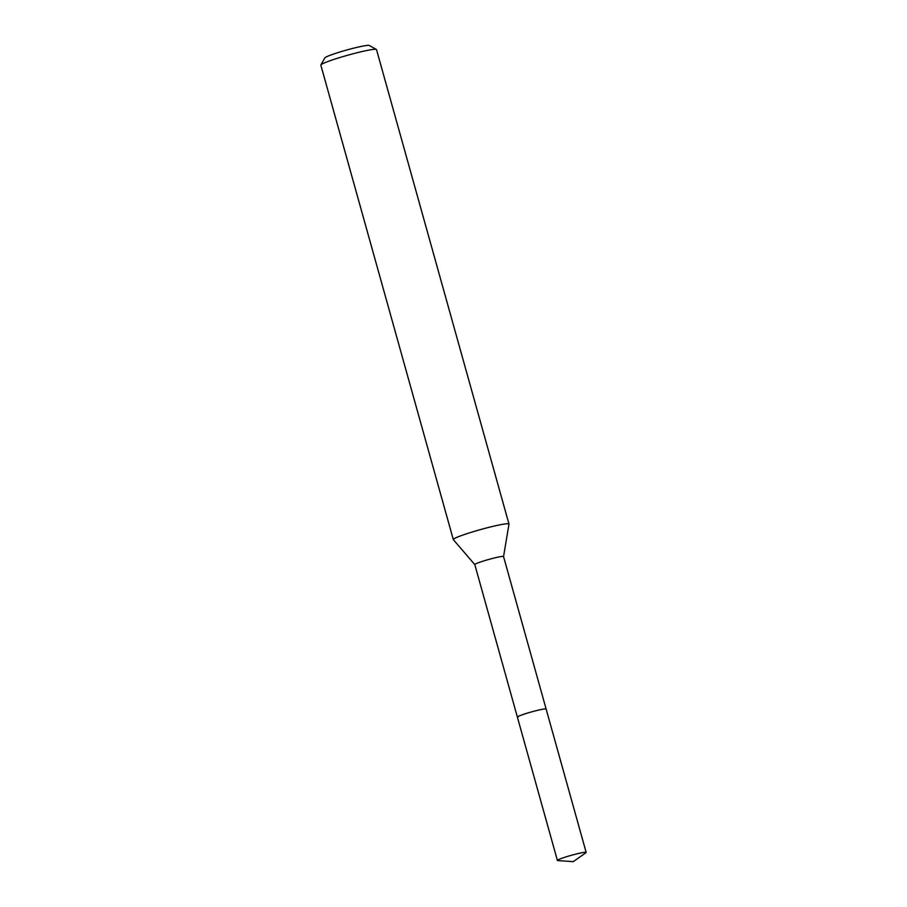 <?xml version="1.0" encoding="UTF-8"?>
<svg xmlns="http://www.w3.org/2000/svg" width="907" height="907" viewBox="0 0 907 907"><rect width="100%" height="100%" fill="white"/><g stroke="black" fill="none" stroke-linecap="round" stroke-linejoin="round"><path stroke-width="1.36" d="M557.975 860.607A14.931 1.202 -15.6 0 1 557.828 860.607A14.931 1.202 -15.6 0 1 557.397 860.448A14.931 1.202 -15.6 0 1 569.573 855.811A14.931 1.202 -15.6 0 1 585.582 852.251A14.931 1.202 -15.6 0 1 586.16 852.421A14.931 1.202 -15.6 0 1 585.877 852.773L573.235 861.65L557.828 860.607M545.561 708.9A14.931 1.202 164.4 0 0 529.541 712.471A14.931 1.202 164.4 0 0 517.375 717.097A14.931 1.202 -15.6 0 1 529.541 712.471A14.931 1.202 -15.6 0 1 545.561 708.9A14.931 1.202 -15.6 0 1 546.139 709.07A14.931 1.202 164.4 0 0 545.561 708.9M503.555 556.603A14.931 1.202 164.4 0 0 503.555 556.558A14.931 1.202 164.4 0 0 502.977 556.388A14.931 1.202 164.4 0 0 486.968 559.959A14.931 1.202 164.4 0 0 474.792 564.585A14.931 1.202 164.4 0 0 474.815 564.63L557.397 860.448M517.954 717.256A14.931 1.202 -15.6 0 1 517.375 717.097M474.792 564.608L453.353 539.665A28.899 2.313 -15.6 0 1 453.307 539.586A28.899 2.313 -15.6 0 1 476.867 530.618A28.899 2.313 -15.6 0 1 507.852 523.724A28.899 2.313 -15.6 0 1 508.974 524.042A28.899 2.313 -15.6 0 1 508.986 524.133L503.555 556.581L586.16 852.421M508.974 524.042L376.507 49.59A28.899 2.313 164.4 0 0 376.371 49.443A28.899 2.313 164.4 0 0 375.385 49.284A28.899 2.313 164.4 0 0 345.51 55.849A28.899 2.313 164.4 0 0 320.885 64.93A28.899 2.313 164.4 0 0 320.84 65.134L453.307 539.586M376.371 49.443L369.285 45.475A23.117 1.859 164.4 0 0 368.491 45.35A23.117 1.859 164.4 0 0 344.592 50.611A23.117 1.859 164.4 0 0 324.887 57.867L320.885 64.93"/></g></svg>
